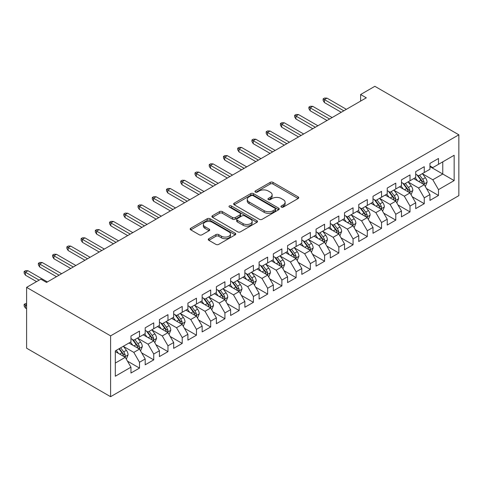 <?xml version="1.0" encoding="UTF-8"?>
<svg xmlns="http://www.w3.org/2000/svg" width="483" height="483" viewBox="0 0 483 483"><rect width="100%" height="100%" fill="white"/><g stroke="black" fill="none" stroke-linecap="round" stroke-linejoin="round"><path stroke-width="0.72" d="M281.348 207.08A1.383 0.797 0 0 0 283.304 207.08L298.156 198.507A1.974 1.141 0 0 0 298.729 197.704A1.974 1.141 0 0 0 298.156 196.895L272.998 182.375A1.974 1.141 0 0 0 270.202 182.375L255.356 190.942A1.383 0.797 0 0 0 254.952 191.51A1.383 0.797 0 0 0 255.356 192.077A1.383 0.797 0 0 0 257.312 192.077L259.232 190.966A6.327 3.653 0 0 1 268.174 190.966L270.275 192.174A6.327 3.653 0 0 1 272.128 194.758A6.327 3.653 0 0 1 270.275 197.342L268.349 198.447A1.383 0.797 0 0 0 267.944 199.014A1.383 0.797 0 0 0 268.349 199.576A1.383 0.797 0 0 0 270.305 199.576L272.231 198.471A6.327 3.653 0 0 1 281.172 198.471L283.267 199.678A6.327 3.653 0 0 1 285.121 202.262A6.327 3.653 0 0 1 283.267 204.84L281.348 205.951A1.383 0.797 0 0 0 280.943 206.519A1.383 0.797 0 0 0 281.348 207.08L281.348 205.951M208.855 238.693A1.974 1.141 0 0 0 208.276 239.496A1.974 1.141 0 0 0 208.855 240.305L215.907 244.38A1.974 1.141 0 0 0 218.702 244.38L235.197 234.859A1.974 1.141 0 0 0 235.776 234.05A1.974 1.141 0 0 0 235.197 233.241L210.039 218.721A1.974 1.141 0 0 0 207.243 218.721L190.755 228.242A1.974 1.141 0 0 0 190.175 229.051A1.974 1.141 0 0 0 190.755 229.854L199.28 234.774A1.974 1.141 0 0 0 202.075 234.774L209.133 230.705A1.974 1.141 0 0 0 209.713 229.896A1.974 1.141 0 0 0 209.133 229.087L204.907 226.648A5.289 3.055 0 0 1 203.355 224.492A5.289 3.055 0 0 1 206.621 221.667A5.289 3.055 0 0 1 212.381 222.331L228.942 231.894A5.289 3.055 0 0 1 230.488 234.05A5.289 3.055 0 0 1 227.227 236.869A5.289 3.055 0 0 1 221.468 236.211L218.702 234.617A1.974 1.141 0 0 0 215.907 234.617L208.855 238.693L208.855 240.305M26.601 287.367L110.601 335.866L110.601 396.694L26.601 348.195L26.601 287.367L40.838 279.15L46.531 282.434L366.307 97.814L360.614 94.529L360.614 101.104M360.614 94.529L374.85 86.306L458.85 134.805L110.601 335.866M259.371 219.288A1.974 1.141 0 0 0 262.166 219.288L278.661 209.767A1.974 1.141 0 0 0 279.234 208.958A1.974 1.141 0 0 0 278.661 208.149L253.503 193.629A1.974 1.141 0 0 0 250.707 193.629L234.219 203.15A1.974 1.141 0 0 0 233.639 203.953A1.974 1.141 0 0 0 234.219 204.762L259.371 219.288M229.95 207.382A1.383 0.797 0 0 1 231.351 207.575L231.351 205.933L256.926 220.695A1.974 1.141 0 0 1 257.505 221.504A1.974 1.141 0 0 1 256.926 222.313L240.437 231.834A1.974 1.141 0 0 1 237.642 231.834L212.484 217.308L212.484 215.696A1.974 1.141 0 0 0 211.904 216.499A1.974 1.141 0 0 0 212.484 217.308M212.484 215.696L219.542 211.62A1.974 1.141 0 0 1 222.337 211.62L232.54 217.513A1.974 1.141 0 0 0 235.336 217.513L240.015 214.808A1.974 1.141 0 0 0 240.594 213.999A1.974 1.141 0 0 0 240.015 213.196L229.395 207.062A1.383 0.797 0 0 1 228.99 206.495A1.383 0.797 0 0 1 229.842 205.758A1.383 0.797 0 0 1 231.351 205.933M110.601 396.694L458.85 195.633L458.85 134.805M429.948 166.617L442.76 174.013L442.76 161.847L454.153 155.272L438.492 164.317L438.492 158.478L429.948 163.411L429.948 169.249L424.255 172.534L424.255 166.695L415.712 171.628L415.712 177.466L410.013 180.757L410.013 174.918L401.476 179.851L401.476 185.683L395.776 188.974L395.776 183.135L387.233 188.068L387.233 193.906L381.54 197.197L381.54 191.359L372.997 196.291L372.997 202.123L367.303 205.414L367.303 199.576L358.76 204.508L358.76 210.346L353.067 213.637L353.067 207.799L344.524 212.731L344.524 218.564L338.831 221.854L338.831 216.016L330.287 220.948L330.287 226.787L324.588 230.077L324.588 224.239L316.045 229.171L316.045 235.004L310.352 238.294L310.352 232.456L301.809 237.388L301.809 243.227L296.115 246.511L296.115 240.679L287.572 245.612L287.572 251.444L281.879 254.734L281.879 248.896L273.336 253.829L273.336 259.667L267.642 262.951L267.642 257.119L259.099 262.052L259.099 267.884L253.4 271.174L253.4 265.336L244.863 270.269L244.863 276.107L239.163 279.391L239.163 273.559L230.62 278.492L230.62 284.324L224.927 287.614L224.927 281.776L216.384 286.709L216.384 292.547L210.691 295.831L210.691 289.999L202.148 294.932L202.148 300.764L196.454 304.055L196.454 298.216L187.911 303.149L187.911 308.987L182.218 312.272L182.218 306.439L173.675 311.372L173.675 317.204L167.975 320.495L167.975 314.656L159.432 319.589L159.432 325.427L153.739 328.712L153.739 322.879L145.196 327.812L145.196 333.644L139.502 336.935L139.502 331.096L130.959 336.029L130.959 341.867L115.298 350.906L115.298 376.227L130.959 367.183L125.266 357.317L115.298 351.564M454.153 155.272L454.153 180.588L438.492 189.632L432.798 179.767L422.474 173.808M426.459 188.521L438.492 195.47L438.492 189.632M438.492 195.47L429.948 200.403L429.948 194.564L424.255 197.855L418.556 187.99L408.238 182.031M412.222 196.744L424.255 203.687L424.255 197.855M424.255 203.687L415.712 208.62L415.712 202.782L410.013 206.072L404.319 196.207L393.995 190.248M397.986 204.961L410.013 211.91L410.013 206.072M410.013 211.91L401.476 216.843L401.476 211.005L395.776 214.295L390.083 204.43L379.759 198.471M383.75 213.184L395.776 220.127L395.776 214.295M395.776 220.127L387.233 225.06L387.233 219.222L381.54 222.512L375.846 212.647L365.522 206.688M369.507 221.401L381.54 228.35L381.54 222.512M381.54 228.35L372.997 233.283L372.997 227.445L367.303 230.729L361.61 220.87L351.286 214.911M355.271 229.624L367.303 236.567L367.303 230.729M367.303 236.567L358.76 241.5L358.76 235.662L353.067 238.952L347.368 229.087L337.049 223.128M341.034 237.841L353.067 244.79L353.067 238.952M353.067 244.79L344.524 249.723L344.524 243.885L338.831 247.169L333.131 237.31L322.813 231.351M326.798 246.064L338.831 253.007L338.831 247.169M338.831 253.007L330.287 257.94L330.287 252.102L324.588 255.392L318.895 245.527L308.571 239.568M312.561 254.281L324.588 261.231L324.588 255.392M324.588 261.231L316.045 266.157L316.045 260.325L310.352 263.609L304.658 253.75L294.334 247.791M298.325 262.504L310.352 269.448L310.352 263.609M310.352 269.448L301.809 274.38L301.809 268.542L296.115 271.832L290.422 261.967L280.098 256.008M284.082 270.721L296.115 277.671L296.115 271.832M296.115 277.671L287.572 282.597L287.572 276.765L281.879 280.049L276.185 270.19L265.861 264.225M269.846 278.945L281.879 285.888L281.879 280.049M281.879 285.888L273.336 290.82L273.336 284.982L267.642 288.273L261.943 278.407L251.625 272.448M255.61 287.162L267.642 294.111L267.642 288.273M267.642 294.111L259.099 299.037L259.099 293.205L253.4 296.49L247.707 286.63L237.382 280.665M241.373 295.385L253.4 302.328L253.4 296.49M253.4 302.328L244.863 307.26L244.863 301.422L239.163 304.713L233.47 294.847L223.146 288.888M227.137 303.602L239.163 310.551L239.163 304.713M239.163 310.551L230.62 315.477L230.62 309.645L224.927 312.93L219.234 303.07L208.91 297.105M212.894 311.825L224.927 318.768L224.927 312.93M224.927 318.768L216.384 323.701L216.384 317.862L210.691 321.153L204.997 311.287L194.673 305.328M198.658 320.042L210.691 326.985L210.691 321.153M210.691 326.985L202.148 331.918L202.148 326.085L196.454 329.37L190.755 319.505L180.437 313.545M184.421 328.265L196.454 335.208L196.454 329.37M196.454 335.208L187.911 340.141L187.911 334.302L182.218 337.593L176.518 327.728L166.2 321.769M170.185 336.482L182.218 343.425L182.218 337.593M182.218 343.425L173.675 348.358L173.675 342.525L167.975 345.81L162.282 335.945L151.958 329.986M155.949 344.699L167.975 351.648L167.975 345.81M167.975 351.648L159.432 356.581L159.432 350.743L153.739 354.033L148.046 344.168L137.721 338.209M141.712 352.922L153.739 359.865L153.739 354.033M153.739 359.865L145.196 364.798L145.196 358.966L139.502 362.25L133.809 352.385L123.485 346.426M127.47 361.139L139.502 368.088L139.502 362.25M139.502 368.088L130.959 373.021L130.959 367.183M130.959 338.577L133.809 340.219L139.502 336.935M115.298 363.071L125.266 357.317M145.196 330.36L148.046 332.002L153.739 328.712M133.809 352.385L139.502 349.1L128.967 343.015M145.196 358.966L139.502 349.1M159.432 322.137L162.282 323.779L167.975 320.495M148.046 344.168L153.739 340.877L143.203 334.797M159.432 350.743L153.739 340.877M173.675 313.92L176.518 315.562L182.218 312.272M162.282 335.945L167.975 332.66L157.44 326.574M173.675 342.525L167.975 332.66M187.911 305.697L190.755 307.339L196.454 304.055M176.518 327.728L182.218 324.437L171.676 318.357M187.911 334.302L182.218 324.437M202.148 297.48L204.997 299.122L210.691 295.831M190.755 319.505L196.454 316.22L185.919 310.134M202.148 326.085L196.454 316.22M216.384 289.257L219.234 290.905L224.927 287.614M204.997 311.287L210.691 307.997L200.155 301.917M216.384 317.862L210.691 307.997M230.62 281.04L233.47 282.682L239.163 279.391M219.234 303.07L224.927 299.78L214.392 293.694M230.62 309.645L224.927 299.78M244.863 272.817L247.707 274.465L253.4 271.174M233.47 294.847L239.163 291.557L228.628 285.477M244.863 301.422L239.163 291.557M259.099 264.599L261.943 266.242L267.642 262.951M247.707 286.63L253.4 283.34L242.864 277.254M259.099 293.205L253.4 283.34M273.336 256.376L276.185 258.025L281.879 254.734M261.943 278.407L267.642 275.117L257.107 269.037M273.336 284.982L267.642 275.117M287.572 248.159L290.422 249.802L296.115 246.511M276.185 270.19L281.879 266.9L271.343 260.814M287.572 276.765L281.879 266.9M301.809 239.936L304.658 241.585L310.352 238.294M290.422 261.967L296.115 258.683L285.58 252.597M301.809 268.542L296.115 258.683M316.045 231.719L318.895 233.361L324.588 230.077M304.658 253.75L310.352 250.46L299.816 244.38M316.045 260.325L310.352 250.46M330.287 223.496L333.131 225.144L338.831 221.854M318.895 245.527L324.588 242.243L314.053 236.157M330.287 252.102L324.588 242.243M344.524 215.279L347.368 216.921L353.067 213.637M333.131 237.31L338.831 234.02L328.289 227.94M344.524 243.885L338.831 234.02M358.76 207.056L361.61 208.704L367.303 205.414M347.368 229.087L353.067 225.803L342.532 219.717M358.76 235.662L353.067 225.803M372.997 198.839L375.846 200.481L381.54 197.197M361.61 220.87L367.303 217.579L356.768 211.5M372.997 227.445L367.303 217.579M387.233 190.616L390.083 192.264L395.776 188.974M375.846 212.647L381.54 209.362L371.004 203.277M387.233 219.222L381.54 209.362M401.476 182.399L404.319 184.041L410.013 180.757M390.083 204.43L395.776 201.139L385.241 195.06M401.476 211.005L395.776 201.139M415.712 174.176L418.556 175.824L424.255 172.534M404.319 196.207L410.013 192.922L399.477 186.836M415.712 202.782L410.013 192.922M429.948 165.959L432.798 167.601L438.492 164.317M418.556 187.99L424.255 184.699L413.72 178.619M429.948 194.564L424.255 184.699M432.798 179.767L442.76 174.013L454.153 180.588M281.903 207.279L283.267 206.489A6.327 3.653 0 0 0 285.121 203.904L285.121 202.262M272.128 194.758L272.128 196.4A6.327 3.653 0 0 1 270.275 198.984L268.904 199.775M298.126 198.525L272.998 184.017A1.974 1.141 0 0 0 270.202 184.017L255.905 192.27M278.631 209.779L253.503 195.271A1.974 1.141 0 0 0 250.707 195.271L234.243 204.78M275.165 209.525A1.383 0.797 0 0 0 275.57 208.958A1.383 0.797 0 0 0 275.165 208.39L253.086 195.645A1.383 0.797 0 0 0 251.13 195.645L249.101 196.816A6.327 3.653 0 0 0 247.248 199.394A6.327 3.653 0 0 0 249.101 201.979L264.195 210.691A6.327 3.653 0 0 0 273.137 210.691L275.165 209.525L275.165 211.168A1.383 0.797 0 0 0 275.57 210.6L275.57 208.958M247.248 199.394L247.248 201.043A6.327 3.653 0 0 0 249.101 203.621L249.101 201.979M275.165 211.168L273.137 212.339A6.327 3.653 0 0 1 264.195 212.339L249.101 203.621M212.514 217.326L219.542 213.263L219.542 211.62M240.594 213.999L240.594 215.647A1.974 1.141 0 0 1 240.015 216.45L235.336 219.155A1.974 1.141 0 0 1 232.54 219.155L222.337 213.263A1.974 1.141 0 0 0 219.542 213.263M231.351 207.575L256.902 222.325M243.124 223.623A5.289 3.055 0 0 0 248.89 224.281A5.289 3.055 0 0 0 252.15 221.462A5.289 3.055 0 0 0 250.605 219.306L244.766 215.937A1.974 1.141 0 0 0 241.971 215.937L237.292 218.642A1.974 1.141 0 0 0 236.712 219.445A1.974 1.141 0 0 0 237.292 220.254L243.124 223.623L243.124 225.265A5.289 3.055 0 0 0 248.89 225.929A5.289 3.055 0 0 0 252.15 223.11L252.15 221.462M236.712 219.445L236.712 221.093A1.974 1.141 0 0 0 237.292 221.896L237.292 220.254M243.124 225.265L237.292 221.896M230.488 234.05L230.488 235.692A5.289 3.055 0 0 1 227.227 238.517A5.289 3.055 0 0 1 221.468 237.853L218.702 236.259A1.974 1.141 0 0 0 215.907 236.259L208.879 240.317M203.355 224.492L203.355 226.135A5.289 3.055 0 0 0 204.907 228.29L204.907 226.648M209.103 230.717L204.907 228.29M235.167 234.871L210.039 220.363A1.974 1.141 0 0 0 207.243 220.363L190.779 229.872M425.306 186.523L427.069 182.218A5.337 3.079 -120 0 0 425.366 177.672L422.341 173.639M417.523 180.817L415.223 177.744M414.148 178.867L413.889 178.517M423.247 184.12L424.074 183.377L424.189 182.447A5.337 3.079 -120 0 0 422.661 179.235L419.636 175.196M417.91 175.45L421.647 180.437A2.717 1.57 60 0 1 422.142 181.264L424.189 182.447M416.974 174.906L420.953 180.219A5.337 3.079 60 0 1 422.48 183.431L422.589 183.739M343.811 110.8L324.419 99.607L324.419 102.565L323.139 100.512L323.139 98.864L324.419 99.607L326.985 98.127L346.371 109.321M324.419 102.565L341.246 112.279M323.139 98.864L324.564 98.043L326.985 98.127M411.069 194.746L412.832 190.435A5.337 3.079 -120 0 0 411.13 185.895L408.105 181.856M403.287 189.034L400.987 185.967M399.912 187.09L399.652 186.74M409.01 192.337L409.838 191.594L409.952 190.664A5.337 3.079 -120 0 0 408.425 187.458L405.4 183.419M403.673 183.673L407.41 188.654A2.717 1.57 60 0 1 407.906 189.481L409.952 190.664M402.737 183.129L406.716 188.442A5.337 3.079 60 0 1 408.244 191.648L408.352 191.962M396.833 202.963L398.596 198.658A5.337 3.079 -120 0 0 396.893 194.112L393.868 190.079M389.05 197.257L386.75 194.184M385.675 195.307L385.416 194.957M394.774 200.56L395.601 199.817L395.716 198.887A5.337 3.079 -120 0 0 394.188 195.675L391.164 191.636M389.437 191.89L393.174 196.877A2.717 1.57 60 0 1 393.669 197.704L395.716 198.887M388.501 191.346L392.48 196.659A5.337 3.079 60 0 1 394.007 199.871L394.116 200.179M329.575 119.023L310.183 107.83L310.183 110.788L308.903 108.729L308.903 107.087L310.183 107.83L312.743 106.345L332.135 117.544M310.183 110.788L327.009 120.502M308.903 107.087L310.321 106.266L312.743 106.345M315.339 127.24L295.946 116.047L295.946 119.005L294.66 116.952L294.66 115.304L295.946 116.047L298.506 114.568L317.899 125.761M295.946 119.005L312.773 128.719M294.66 115.304L296.085 114.483L298.506 114.568M382.596 211.186L384.359 206.875A5.337 3.079 -120 0 0 382.657 202.335L379.632 198.296M374.814 205.474L372.514 202.407M371.439 203.53L371.173 203.18M380.538 208.777L381.359 208.034L381.479 207.104A5.337 3.079 -120 0 0 379.952 203.898L376.927 199.859M375.2 200.107L378.938 205.094A2.717 1.57 60 0 1 379.427 205.921L381.479 207.104M374.259 199.57L378.243 204.883A5.337 3.079 60 0 1 379.771 208.088L379.88 208.402M368.354 219.403L370.123 215.098A5.337 3.079 -120 0 0 368.42 210.552L365.396 206.519M360.572 213.697L358.277 210.624M357.203 211.747L356.937 211.397M366.295 217L367.122 216.257L367.243 215.327A5.337 3.079 -120 0 0 365.716 212.115L362.691 208.076M360.964 208.33L364.695 213.317A2.717 1.57 60 0 1 365.19 214.144L367.243 215.327M360.022 207.787L364.007 213.1A5.337 3.079 60 0 1 365.534 216.312L365.637 216.619M301.096 135.463L281.71 124.264L281.71 127.228L280.424 125.169L280.424 123.527L281.71 124.264L284.27 122.785L303.662 133.984M281.71 127.228L298.536 136.943M280.424 123.527L281.849 122.706L284.27 122.785M286.86 143.68L267.467 132.487L267.467 135.445L266.187 133.393L266.187 131.744L267.467 132.487L270.033 131.008L289.426 142.201M267.467 135.445L284.3 145.16M266.187 131.744L267.612 130.923L270.033 131.008M354.117 227.626L355.886 223.315A5.337 3.079 -120 0 0 354.184 218.775L351.159 214.736M346.335 221.914L344.035 218.847M342.96 219.964L342.701 219.62M352.059 225.217L352.886 224.474L353.001 223.544A5.337 3.079 -120 0 0 351.473 220.333L348.448 216.299M346.728 216.547L350.459 221.534A2.717 1.57 60 0 1 350.954 222.361L353.001 223.544M345.786 216.01L349.764 221.323A5.337 3.079 60 0 1 351.292 224.529L351.401 224.843M272.623 151.904L253.231 140.704L253.231 143.668L251.951 141.61L251.951 139.967L253.231 140.704L255.797 139.225L275.183 150.424M253.231 143.668L270.057 153.383M251.951 139.967L253.376 139.146L255.797 139.225M339.881 235.843L341.644 231.538A5.337 3.079 -120 0 0 339.941 226.992L336.917 222.959M332.099 230.137L329.798 227.064M328.724 228.187L328.464 227.837M337.822 233.44L338.649 232.697L338.764 231.768A5.337 3.079 -120 0 0 337.237 228.556L334.212 224.517M332.485 224.77L336.222 229.757A2.717 1.57 60 0 1 336.717 230.584L338.764 231.768M331.549 224.227L335.528 229.54A5.337 3.079 60 0 1 337.056 232.752L337.164 233.06M258.387 160.121L238.994 148.927L238.994 151.885L237.714 149.833L237.714 148.184L238.994 148.927L241.554 147.448L260.947 158.641M238.994 151.885L255.821 161.6M237.714 148.184L239.139 147.363L241.554 147.448M325.645 244.066L327.408 239.755A5.337 3.079 -120 0 0 325.705 235.215L322.68 231.176M317.862 238.354L315.562 235.287M314.487 236.404L314.228 236.06M323.586 241.657L324.413 240.914L324.528 239.985A5.337 3.079 -120 0 0 323 236.773L319.975 232.74M318.249 232.987L321.986 237.974A2.717 1.57 60 0 1 322.481 238.801L324.528 239.985M317.313 232.45L321.292 237.763A5.337 3.079 60 0 1 322.819 240.969L322.928 241.283M244.15 168.344L224.758 157.144L224.758 160.108L223.478 158.05L223.478 156.407L224.758 157.144L227.318 155.665L246.71 166.864M224.758 160.108L241.585 169.823M223.478 156.407L224.897 155.586L227.318 155.665M311.408 252.283L313.171 247.978A5.337 3.079 -120 0 0 311.469 243.432L308.444 239.399M303.626 246.578L301.326 243.504M300.251 244.627L299.991 244.277M309.349 249.88L310.177 249.137L310.291 248.202A5.337 3.079 -120 0 0 308.764 244.996L305.739 240.957M304.012 241.21L307.749 246.197A2.717 1.57 60 0 1 308.245 247.024L310.291 248.202M303.076 240.667L307.055 245.98A5.337 3.079 60 0 1 308.583 249.192L308.691 249.5M229.908 176.561L210.522 165.367L210.522 168.326L209.236 166.273L209.236 164.625L210.522 165.367L213.081 163.888L232.474 175.081M210.522 168.326L227.348 178.04M209.236 164.625L210.66 163.803L213.081 163.888M297.166 260.506L298.935 256.195A5.337 3.079 -120 0 0 297.232 251.655L294.207 247.616M289.389 254.795L287.089 251.728M286.014 252.844L285.749 252.5M295.107 258.097L295.934 257.354L296.055 256.425A5.337 3.079 -120 0 0 294.527 253.213L291.503 249.18M289.776 249.427L293.513 254.414A2.717 1.57 60 0 1 294.002 255.241L296.055 256.425M288.834 248.89L292.819 254.203A5.337 3.079 60 0 1 294.346 257.409L294.455 257.723M215.672 184.784L196.279 173.584L196.279 176.549L194.999 174.49L194.999 172.848L196.279 173.584L198.845 172.105L218.238 183.305M196.279 176.549L213.112 186.263M194.999 172.848L196.424 172.026L198.845 172.105M282.929 268.723L284.698 264.418A5.337 3.079 -120 0 0 282.996 259.872L279.971 255.839M275.147 263.018L272.853 259.945M271.772 261.068L271.512 260.717M280.871 266.32L281.698 265.578L281.818 264.642A5.337 3.079 -120 0 0 280.291 261.436L277.266 257.397M275.539 257.65L279.271 262.637A2.717 1.57 60 0 1 279.766 263.464L281.818 264.642M274.598 257.107L278.582 262.42A5.337 3.079 60 0 1 280.11 265.632L280.212 265.94M201.435 193.001L182.043 181.807L182.043 184.766L180.763 182.713L180.763 181.065L182.043 181.807L184.609 180.328L204.001 191.522M182.043 184.766L198.875 194.48M180.763 181.065L182.188 180.244L184.609 180.328M268.693 276.946L270.456 272.635A5.337 3.079 -120 0 0 268.753 268.095L265.728 264.056M260.911 271.235L258.61 268.168M257.536 269.285L257.276 268.94M266.634 274.537L267.461 273.795L267.576 272.865A5.337 3.079 -120 0 0 266.048 269.653L263.024 265.62M261.297 265.867L265.034 270.854A2.717 1.57 60 0 1 265.529 271.681L267.576 272.865M260.361 265.33L264.34 270.643A5.337 3.079 60 0 1 265.867 273.849L265.976 274.157M187.199 201.224L167.806 190.024L167.806 192.983L166.526 190.93L166.526 189.288L167.806 190.024L170.372 188.545L189.759 199.745M167.806 192.983L184.633 202.703M166.526 189.288L167.951 188.467L170.372 188.545M254.456 285.163L256.219 280.858A5.337 3.079 -120 0 0 254.517 276.312L251.492 272.273M246.674 279.458L244.374 276.385M243.299 277.508L243.04 277.157M252.398 282.76L253.225 282.018L253.34 281.082A5.337 3.079 -120 0 0 251.812 277.876L248.787 273.837M247.061 274.09L250.798 279.077A2.717 1.57 60 0 1 251.293 279.905L253.34 281.082M246.125 273.547L250.103 278.86A5.337 3.079 60 0 1 251.631 282.072L251.74 282.38M172.962 209.441L153.57 198.247L153.57 201.206L152.29 199.153L152.29 197.505L153.57 198.247L156.13 196.768L175.522 207.962M153.57 201.206L170.396 210.92M152.29 197.505L153.709 196.684L156.13 196.768M240.22 293.386L241.983 289.076A5.337 3.079 -120 0 0 240.28 284.535L237.256 280.496M232.438 287.675L230.137 284.608M229.063 285.725L228.803 285.381M238.161 290.977L238.988 290.235L239.103 289.305A5.337 3.079 -120 0 0 237.576 286.093L234.551 282.06M232.824 282.307L236.561 287.294A2.717 1.57 60 0 1 237.056 288.122L239.103 289.305M231.888 281.77L235.867 287.083A5.337 3.079 60 0 1 237.394 290.289L237.503 290.597M158.726 217.664L139.333 206.464L139.333 209.423L138.047 207.37L138.047 205.728L139.333 206.464L141.893 204.985L161.286 216.185M139.333 209.423L156.16 219.143M138.047 205.728L139.472 204.907L141.893 204.985M225.984 301.603L227.747 297.299A5.337 3.079 -120 0 0 226.044 292.752L223.019 288.713M218.201 295.898L215.901 292.825M214.826 293.948L214.561 293.598M223.925 299.2L224.746 298.458L224.867 297.522A5.337 3.079 -120 0 0 223.339 294.316L220.314 290.277M218.588 290.531L222.325 295.518A2.717 1.57 60 0 1 222.814 296.339L224.867 297.522M217.646 289.987L221.631 295.3A5.337 3.079 60 0 1 223.158 298.512L223.267 298.82M144.483 225.881L125.097 214.687L125.097 217.646L123.811 215.593L123.811 213.945L125.097 214.687L127.657 213.208L147.049 224.402M125.097 217.646L141.924 227.36M123.811 213.945L125.236 213.124L127.657 213.208M211.741 309.826L213.51 305.516A5.337 3.079 -120 0 0 211.808 300.975L208.783 296.936M203.959 304.115L201.665 301.048M200.59 302.165L200.324 301.815M209.682 307.417L210.51 306.675L210.63 305.745A5.337 3.079 -120 0 0 209.103 302.533L206.078 298.5M204.351 298.748L208.082 303.735A2.717 1.57 60 0 1 208.578 304.562L210.63 305.745M203.409 298.21L207.394 303.523A5.337 3.079 60 0 1 208.922 306.729L209.03 307.037M130.247 234.104L110.855 222.904L110.855 225.863L109.575 223.81L109.575 222.168L110.855 222.904L113.42 221.425L132.813 232.625M110.855 225.863L127.687 235.583M109.575 222.168L110.999 221.347L113.42 221.425M197.505 318.043L199.274 313.739A5.337 3.079 -120 0 0 197.571 309.192L194.546 305.153M189.722 312.332L187.422 309.265M186.347 310.388L186.088 310.038M195.446 315.64L196.273 314.898L196.388 313.962A5.337 3.079 -120 0 0 194.86 310.756L191.836 306.717M190.115 306.971L193.846 311.958A2.717 1.57 60 0 1 194.341 312.779L196.388 313.962M189.173 306.427L193.152 311.74A5.337 3.079 60 0 1 194.679 314.952L194.788 315.26M116.011 242.321L96.618 231.128L96.618 234.086L95.338 232.033L95.338 230.385L96.618 231.128L99.184 229.648L118.57 240.842M96.618 234.086L113.445 243.8M95.338 230.385L96.763 229.564L99.184 229.648M183.268 326.267L185.031 321.956A5.337 3.079 -120 0 0 183.329 317.416L180.304 313.376M175.486 320.555L173.186 317.488M172.111 318.605L171.851 318.255M181.21 323.858L182.037 323.115L182.151 322.185A5.337 3.079 -120 0 0 180.624 318.973L177.599 314.94M175.872 315.188L179.61 320.175A2.717 1.57 60 0 1 180.105 321.002L182.151 322.185M174.937 314.644L178.915 319.963A5.337 3.079 60 0 1 180.443 323.169L180.551 323.477M101.774 250.544L82.382 239.345L82.382 242.303L81.102 240.25L81.102 238.608L82.382 239.345L84.942 237.865L104.334 249.065M82.382 242.303L99.208 252.023M81.102 238.608L82.527 237.787L84.942 237.865M169.032 334.484L170.795 330.179A5.337 3.079 -120 0 0 169.092 325.633L166.067 321.593M161.25 328.772L158.949 325.705M157.875 326.828L157.615 326.478M166.973 332.081L167.8 331.338L167.915 330.402A5.337 3.079 -120 0 0 166.387 327.196L163.363 323.157M161.636 323.411L165.373 328.398A2.717 1.57 60 0 1 165.868 329.219L167.915 330.402M160.7 322.867L164.679 328.18A5.337 3.079 60 0 1 166.206 331.392L166.315 331.7M87.538 258.761L68.145 247.568L68.145 250.526L66.865 248.473L66.865 246.825L68.145 247.568L70.705 246.089L90.098 257.282M68.145 250.526L84.972 260.24M66.865 246.825L68.284 246.004L70.705 246.089M154.795 342.707L156.558 338.396A5.337 3.079 -120 0 0 154.856 333.856L151.831 329.817M147.013 336.995L144.713 333.928M143.638 335.045L143.379 334.695M152.737 340.298L153.564 339.555L153.679 338.625A5.337 3.079 -120 0 0 152.151 335.413L149.126 331.38M147.4 331.628L151.137 336.615A2.717 1.57 60 0 1 151.632 337.442L153.679 338.625M146.464 331.084L150.442 336.403A5.337 3.079 60 0 1 151.97 339.609L152.079 339.917M73.295 266.984L53.909 255.785L53.909 258.743L52.623 256.69L52.623 255.048L53.909 255.785L56.469 254.306L75.861 265.499M53.909 258.743L70.735 268.463M52.623 255.048L54.048 254.227L56.469 254.306M140.553 350.924L142.322 346.619A5.337 3.079 -120 0 0 140.619 342.073L137.595 338.034M132.777 345.212L130.476 342.145M129.402 343.268L129.136 342.918M138.494 348.521L139.321 347.772L139.442 346.842A5.337 3.079 -120 0 0 137.915 343.636L134.89 339.597M133.163 339.851L136.9 344.838A2.717 1.57 60 0 1 137.389 345.659L139.442 346.842M132.221 339.308L136.206 344.62A5.337 3.079 60 0 1 137.733 347.832L137.842 348.14M59.059 275.201L39.666 264.008L39.666 266.966L38.386 264.907L38.386 263.265L39.666 264.008L42.232 262.529L61.625 273.722M39.666 266.966L56.499 276.681M38.386 263.265L39.811 262.444L42.232 262.529M126.317 359.147L128.086 354.836A5.337 3.079 -120 0 0 126.383 350.296L123.358 346.257M118.534 353.435L116.24 350.368M124.258 356.738L125.085 355.995L125.206 355.065A5.337 3.079 -120 0 0 123.678 351.853L120.653 347.814M119.313 348.587L122.658 353.055A2.717 1.57 60 0 1 123.153 353.882L125.206 355.065M118.945 348.804L121.97 352.844A5.337 3.079 60 0 1 123.497 356.049L123.6 356.357M26.601 304.435L25.43 305.105L25.43 308.063L26.601 308.74M25.43 308.063L24.15 306.011L24.15 304.368L26.601 305.781M24.15 304.368L25.575 303.547L26.601 303.578M39.129 280.134L25.43 272.225L25.43 275.183L24.15 273.13L24.15 271.488L25.43 272.225L27.996 270.746L47.388 281.939M25.43 275.183L36.563 281.613M24.15 271.488L25.575 270.667L27.996 270.746M283.267 206.489L283.267 204.84M268.349 199.576L268.349 198.447M270.275 198.984L270.275 197.342M255.356 192.077L255.356 190.942M270.202 184.017L270.202 182.375M272.998 184.017L272.998 182.375M298.156 198.507L298.156 196.895M234.219 204.762L234.219 203.15M250.707 195.271L250.707 193.629M253.503 195.271L253.503 193.629M278.661 209.767L278.661 208.149M264.195 212.339L264.195 210.691M273.137 212.339L273.137 210.691M222.337 213.263L222.337 211.62M232.54 219.155L232.54 217.513M235.336 219.155L235.336 217.513M240.015 216.45L240.015 214.808M256.926 222.313L256.926 220.695M215.907 236.259L215.907 234.617M218.702 236.259L218.702 234.617M221.468 237.853L221.468 236.211M209.133 230.705L209.133 229.087M190.755 229.854L190.755 228.242M207.243 220.363L207.243 218.721M210.039 220.363L210.039 218.721M235.197 234.859L235.197 233.241M423.585 184.313L427.038 182.32M422.661 179.235L425.366 177.672M418.725 181.511L420.953 180.219M409.349 192.536L412.796 190.544M408.425 187.458L411.13 185.895M404.488 189.728L406.716 188.442M395.106 200.753L398.56 198.761M394.188 195.675L396.893 194.112M390.252 197.952L392.48 196.659M380.87 208.976L384.323 206.978M379.952 203.898L382.657 202.335M376.015 206.169L378.243 204.883M366.633 217.193L370.087 215.201M365.716 212.115L368.42 210.552M361.773 214.392L364.007 213.1M352.397 225.416L355.85 223.418M351.473 220.333L354.184 218.775M347.537 222.609L349.764 221.323M338.16 233.633L341.614 231.641M337.237 228.556L339.941 226.992M333.3 230.832L335.528 229.54M323.924 241.856L327.371 239.858M323 236.773L325.705 235.215M319.064 239.049L321.292 237.763M309.681 250.073L313.135 248.081M308.764 244.996L311.469 243.432M304.827 247.266L307.055 245.98M295.445 258.296L298.899 256.298M294.527 253.213L297.232 251.655M290.591 255.489L292.819 254.203M281.209 266.513L284.662 264.521M280.291 261.436L282.996 259.872M276.348 263.706L278.582 262.42M266.972 274.73L270.426 272.738M266.048 269.653L268.753 268.095M262.112 271.929L264.34 270.643M252.736 282.953L256.183 280.961M251.812 277.876L254.517 276.312M247.876 280.146L250.103 278.86M238.493 291.171L241.947 289.178M237.576 286.093L240.28 284.535M233.639 288.369L235.867 287.083M224.257 299.394L227.71 297.401M223.339 294.316L226.044 292.752M219.403 296.586L221.631 295.3M210.02 307.611L213.474 305.618M209.103 302.533L211.808 300.975M205.16 304.809L207.394 303.523M195.784 315.834L199.238 313.841M194.86 310.756L197.571 309.192M190.924 313.026L193.152 311.74M181.548 324.051L185.001 322.058M180.624 318.973L183.329 317.416M176.687 321.249L178.915 319.963M167.311 332.274L170.759 330.281M166.387 327.196L169.092 325.633M162.451 329.466L164.679 328.18M153.069 340.491L156.522 338.498M152.151 335.413L154.856 333.856M148.215 337.689L150.442 336.403M138.832 348.714L142.286 346.722M137.915 343.636L140.619 342.073M133.978 345.906L136.206 344.62M124.596 356.931L128.049 354.939M123.678 351.853L126.383 350.296M119.736 354.13L121.97 352.844"/></g></svg>
